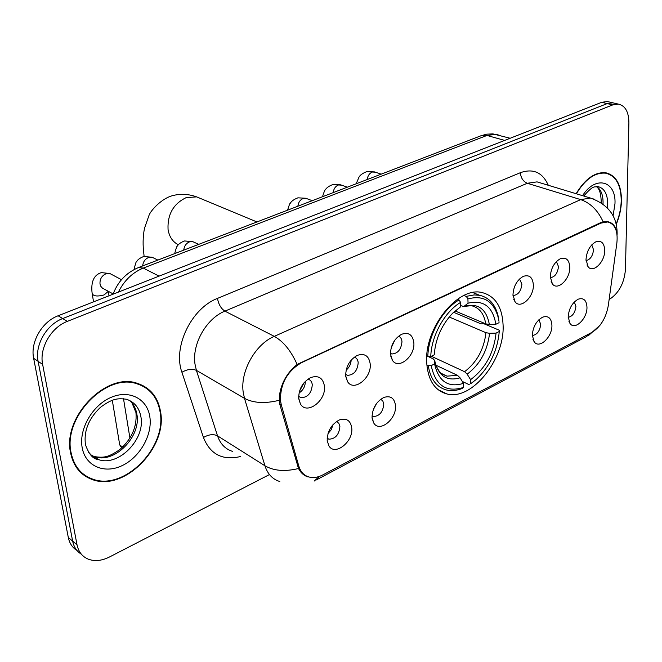 <?xml version="1.0" encoding="UTF-8"?>
<svg xmlns="http://www.w3.org/2000/svg" width="662" height="662" viewBox="0 0 662 662"><rect width="100%" height="100%" fill="white"/><g stroke="black" fill="none" stroke-linecap="round" stroke-linejoin="round"><path stroke-width="0.99" d="M426.742 363.206C428.124 380.352 434.818 390.597 446.833 393.931C471.658 400.949 504.833 359.64 503.095 325.141C502.251 306.887 495.242 296.038 482.085 292.571C457.781 286.017 423.846 328.633 426.742 363.206M395.495 405.549C396.91 418.864 379.607 433.014 373.79 423.084L372.061 417.573C372.309 408.363 376.231 401.652 383.811 397.465C390.555 395.38 394.444 398.077 395.495 405.549M372.036 415.959L373.327 416.53C379.425 416.208 382.909 412.112 383.77 404.242L382.859 401.081L380.741 399.236M551.918 325.299C552.389 336.9 539.439 349.213 534.275 341.931L532.306 335.361C532.935 326.813 536.394 320.739 542.683 317.148C548.326 315.443 551.405 318.157 551.918 325.299M532.314 335.502C537.064 334.815 539.869 331.099 540.73 324.339L538.901 319.738M586.971 307.317C587.26 318.563 575.121 330.479 570.148 323.701L568.17 316.966C568.865 308.566 572.225 302.633 578.257 299.166C583.661 297.544 586.565 300.258 586.971 307.317M568.17 317.346C572.556 316.362 575.129 312.721 575.907 306.432L574.335 301.963M351.754 427.991C353.5 441.827 334.732 456.499 328.799 445.708L327.193 440.586C327.326 431.194 331.381 424.309 339.358 419.94C346.416 417.747 350.554 420.428 351.754 427.991M327.16 438.294L328.89 439.187C335.386 438.923 339.06 434.719 339.904 426.576L338.853 423.332L336.528 421.495M370.207 363.959C371.812 377.919 353.773 392.194 347.558 381.651L345.688 375.826C345.796 366.591 349.635 359.789 357.215 355.411C364.605 352.954 368.941 355.8 370.207 363.959M345.638 374.402L347.5 375.321C353.847 375.006 357.414 370.819 358.2 362.751C357.894 359.723 356.578 357.869 354.269 357.182M413.849 342.842C415.148 356.264 398.516 370.041 392.45 360.36L390.472 354.153C390.696 345.092 394.42 338.456 401.652 334.26C408.694 331.935 412.757 334.798 413.849 342.842M390.439 353.4L391.821 353.98C397.788 353.616 401.172 349.528 401.983 341.724C401.743 338.828 400.576 336.999 398.474 336.238M533.365 285.008C533.936 297.072 520.605 309.51 515.119 301.88L512.967 294.88C513.489 286.282 516.906 280.117 523.228 276.385C529.343 274.416 532.72 277.295 533.365 285.008M512.984 295.484L513.1 295.5C518.098 295.045 521.035 291.255 521.913 284.139L519.521 278.983M569.808 267.374C570.181 279.05 557.718 291.09 552.439 284.006L550.271 276.832C550.875 268.375 554.21 262.351 560.259 258.759C566.109 256.889 569.287 259.769 569.808 267.374M550.296 277.709C554.938 276.997 557.661 273.282 558.488 266.579L556.419 261.556M604.729 250.476C604.936 261.796 593.243 273.456 588.17 266.86L586.002 259.537C586.681 251.229 589.925 245.337 595.734 241.87C601.328 240.107 604.323 242.971 604.729 250.476M586.027 260.629C590.289 259.612 592.788 255.979 593.541 249.748L591.762 244.874M324.43 386.112C326.391 400.651 306.746 415.446 300.416 403.952L298.694 398.565C298.661 389.165 302.625 382.181 310.586 377.605C318.356 375.006 322.965 377.837 324.43 386.112M298.628 396.339L300.987 397.713C307.756 397.457 311.521 393.154 312.282 384.796C311.926 381.767 310.536 379.905 308.128 379.21L307.896 379.161M376.562 403.472L373.12 410.084M332.961 424.681L331.339 429.605L328.013 433.56M351.158 360.136C350.926 364.191 349.255 367.518 346.143 370.132M394.775 340.202L391.118 348.013M305.339 381.32C305.298 386.335 303.204 390.224 299.034 393.005M281.309 404.912L280.465 400.502C280.283 383.646 287.341 371.018 301.624 362.627L600.947 223.111L607.724 221.96C614.998 223.988 618.043 230.964 616.885 242.888L608.295 305.563C606.02 318.017 600.558 326.945 591.927 332.365L323.031 474.811C318.033 477.41 313.349 478.129 308.972 476.988C303.957 475.49 300.573 471.857 298.81 466.081L281.309 404.912L279.703 404.002M70.627 453.031C73.49 466.495 80.714 475.333 92.316 479.561C124.075 491.874 167.569 447.644 160.568 411.822C158.044 397.101 150.224 387.584 137.117 383.273C106.21 372.036 62.178 417.234 70.627 453.031M81.203 472.991L83.909 474.505M616.256 224.385C619.524 216.491 621.27 208.58 621.486 200.652C621.361 184.607 616.099 175.306 605.697 172.749C594.956 171.863 585.092 178.848 576.114 193.709M308.169 476.971C304.04 475.746 300.813 472.925 298.504 468.522L279.852 404.556L279.314 396.348C281.085 383.281 287.027 372.656 297.13 364.456L600.517 222.722L603.148 221.861L607.807 221.737C612.069 222.573 614.866 225.403 616.198 230.21M614.642 103.239L612.789 102.809L607.186 103.603L62.7 318.563C46.53 324.521 34.606 345.208 38.115 361.344L72.646 541.119C73.846 547.002 76.742 551.347 81.327 554.168C76.742 551.347 73.846 547.002 72.646 541.119L38.115 361.344C34.606 345.208 46.53 324.521 62.7 318.563L607.186 103.603L612.789 102.809L614.642 103.239M89.163 477.691L86.126 476.681M609.123 299.555L609.222 299.505C618.804 293.291 624.208 283.311 625.441 269.566L628.9 122.834C628.792 111.903 625.267 105.655 618.325 104.1L612.722 104.902L67.334 321.384C51.115 327.4 39.132 348.195 42.633 364.39L77.024 544.818C78.538 551.976 82.378 556.792 88.551 559.266C94.964 561.525 101.923 560.772 109.437 557.015L269.136 474.728M605.664 173.179L604.663 172.625M145.16 387.493L142.818 385.516M609.156 101.956L607.294 101.526L601.692 102.312L58.124 315.766C41.996 321.682 30.129 342.254 33.646 358.324L68.302 537.453C69.51 543.312 72.398 547.648 76.957 550.461M142.545 385.996L140.021 384.258M160.121 412.029C157.622 397.465 149.885 388.048 136.926 383.786C106.334 372.656 62.758 417.374 71.107 452.816C73.937 466.139 81.095 474.894 92.581 479.073C124.017 491.262 167.056 447.479 160.121 412.029M79.035 470.781L81.567 472.56M616.165 223.979C619.318 216.251 621.006 208.522 621.221 200.776C621.088 184.897 615.883 175.695 605.589 173.171C594.997 172.285 585.258 179.162 576.379 193.792M453.718 312.332L481.092 323.892L483.69 323.66L499.198 330.189L499.272 331.505C497.501 350.637 489.814 366.624 476.218 379.475L470.707 383.695L470.574 379.674C485.337 368.577 493.835 353.061 496.061 333.118L489.566 333.292L485.958 332.705L449.217 316.999M431.326 356.264L464.583 371.696L467.165 374.162L470.574 379.674M431.202 365.614L428.256 365.689C430.49 379.26 436.63 387.378 446.693 390.042C451.583 391.143 456.772 390.613 462.242 388.453L463.623 387.394C446.296 392.823 435.488 385.565 431.202 365.614L434.653 363.885L434.851 365.06C439.038 381.792 448.579 387.891 463.474 383.364L460.065 377.828L457.483 375.346L435.894 365.217M428.314 356.595L433.312 358.92L434.768 360.658L434.653 363.885M498.081 316.974L498.999 321.36L497.948 315.261C495.002 304.081 488.895 297.428 479.627 295.293L474.141 294.921L467.355 296.154L466.371 296.477L467.91 298.934C483.26 294.871 493.322 300.887 498.081 316.974L497.948 315.261M463.938 295.484L466.371 296.477M470.707 383.695L473.595 381.635M469.325 384.754L462.291 381.436M428.256 365.689L426.858 365.027M499.082 322.659L495.863 324.256C492.776 306.614 483.508 299.596 468.051 303.204L467.91 298.934M496.061 333.118L499.272 331.505M463.474 383.364L463.623 387.394M468.051 303.204L463.822 306.506L460.711 305.637M455.315 311.066L485.726 323.867L489.342 324.438L495.863 324.256M426.808 356.139L430.772 356.537C431.293 335.948 444.641 311.777 460.595 302.402L459.047 299.927C442.29 309.642 428.256 335.046 427.817 356.611M459.047 299.927L457.45 299.274M460.595 302.402L460.744 306.68L452.849 313.018C441.695 324.769 435.488 338.704 434.239 354.815L430.772 356.537M457.55 309.493L452.369 313.498L460.744 306.68M299.464 391.3L304.148 382.611M347.906 365.143L348.212 364.522M298.81 466.081L297.213 465.105M600.947 223.111L600.202 222.871M301.624 362.627L300.92 362.255M240.546 456.523C222.631 460.76 210.259 454.43 203.449 437.524L181.918 372.267C172.65 347.161 191.409 308.252 217.484 298.397L520.373 172.691C520.853 177.962 523.162 181.487 527.308 183.266L224.915 311.14C206.403 318.439 191.839 344.132 194.992 364.092L196.399 370.372L217.517 435.836C220.264 443.871 225.237 449.035 232.42 451.343M520.373 172.691C533.258 168.206 542.567 172.401 548.293 185.277M540.713 182.985L537.056 181.876L527.308 183.266L580.706 199.618L590.463 198.054L594.162 199.188M279.794 481.522C272.562 479.288 267.613 474.033 264.941 465.775L244.485 398.342L243.144 391.846C240.232 371.183 255.4 344.248 274.283 336.362C283.41 341.443 291.023 350.802 297.13 364.456M279.19 400.295C265.04 403.779 253.472 403.125 244.485 398.342L196.399 370.372C192.195 368.544 187.363 369.181 181.918 372.267M603.148 221.861C597.935 210.4 590.446 202.986 580.706 199.618L274.283 336.362L224.915 311.14C221.05 308.624 218.568 304.371 217.484 298.397M592.267 332.183L586.184 336.759L316.312 479.942M314.227 481.051L319.465 476.375M203.449 437.524C208.687 434.421 213.379 433.858 217.517 435.836L264.941 465.775C273.72 470.881 284.908 471.791 298.504 468.522M612.722 104.902L601.692 102.312M67.334 321.384L58.124 315.766M42.633 364.39L33.646 358.324M77.024 544.818L68.302 537.453M499.33 135.255L495.979 134.328L486.959 135.453L143.282 268.085C132.524 272.487 124.224 280.498 118.366 292.108M159.062 276.128L143.282 268.085L138.25 267.622M113.111 294.168C117.869 281.458 126.434 272.537 138.805 267.415L481.663 135.495L486.959 135.453L504.676 140.41M510.162 138.259L492.933 133.898L486.727 134.163L480.935 135.776M90.437 454.794L94.401 456.614C114.195 464.244 141.453 436.606 136.86 414.213C135.9 408.454 133.443 403.861 129.479 400.427M88.236 451.914L92.68 456.565L98.34 459.511C118.159 467.132 145.491 439.361 140.923 416.903C139.285 407.817 134.444 401.933 126.401 399.227C118.068 398.243 112.896 398.102 100.5 407.296C88.733 418.467 83.71 430.888 85.431 444.541C88.791 454.223 93.094 459.213 98.34 459.511L94.401 456.614C103.14 457.798 107.649 457.98 119.896 449.481C131.597 439.08 136.968 427.015 136.008 413.303M149.827 416.746C147.237 398.69 129.181 389.306 110.769 397.506C92.316 405.434 78.654 429.365 82.187 447.735C85.448 466.23 104.439 474.232 122.18 465.601C139.963 457.235 152.69 434.686 149.827 416.746M603.008 203.962L603.057 202.506C603.049 194.851 600.939 189.531 596.702 186.543M607.426 207.86L607.708 203.913C607.575 193.925 604.274 188.132 597.811 186.535C594.592 187.834 594.277 183.771 583.776 196.035M613.095 215.762L614.981 203.631C616.223 180.767 595.519 174.942 582.585 195.671M178.376 244.758C172.683 241.911 169.24 236.781 168.049 229.375C167.395 214.347 173.444 203.755 186.204 197.607L196.672 196.879L201.372 198.84M144.068 256.393L143.977 254.903C142.678 245.594 142.843 236.756 144.465 228.398L149.124 215.051C150.754 210.839 160.072 199.957 170.779 196.167C179.261 193.511 187.892 193.751 196.672 196.879L256.964 221.952M464.583 371.696C476.847 362.329 483.972 349.329 485.958 332.705M440.909 373.219L447.007 376.14L457.483 375.346M489.342 324.438C486.462 309.171 478.295 303.031 464.84 306.018M467.165 374.162C480.049 364.365 487.513 350.736 489.566 333.292M434.768 360.658L434.868 361.253C438.525 376.033 446.924 381.56 460.065 377.828M485.726 323.867C484.071 313.68 479.313 307.623 471.468 305.695L464.352 306.341M123.19 446.552L120.823 445.948L119.673 444.674L112.308 400.328M113.185 293.953L102.445 288.135L100.856 286.365L100.003 283.981C99.722 279.033 101.824 275.582 106.301 273.629L109.892 273.53L111.994 274.647M108.369 291.288L104.042 294.962C97.099 296.733 93.127 296.179 92.126 293.307C90.777 281.871 93.83 274.97 101.294 272.612L109.892 273.53L121.477 279.703M142.653 265.934C143.124 261.697 145.201 258.842 148.867 257.377L152.144 257.261L154.006 258.18M183.73 250.128C184.226 245.958 186.245 243.169 189.771 241.762L192.766 241.638L194.413 242.4M297.85 206.221C298.413 202.249 300.267 199.626 303.419 198.368L306.887 198.674M333.135 192.642C333.714 188.736 335.518 186.171 338.555 184.946L341.708 185.186M367.153 179.551C367.749 175.703 369.512 173.187 372.441 172.012L375.321 172.194M438.054 389.645L446.833 393.931M372.168 418.574L373.79 423.084M532.968 339.49L534.275 341.931M568.948 321.608L570.148 323.701M327.185 440.478L328.799 445.708M345.763 376.496L347.558 381.651M390.688 355.966L392.45 360.36M513.662 299.183L515.119 301.88M551.115 281.714L552.439 284.006M586.962 264.916L588.17 266.86M298.645 397.92L300.416 403.952M372.036 415.835L373.327 416.53M327.169 438.194L328.89 439.187M345.638 374.369L347.5 375.321M390.439 353.318L391.821 353.98M298.777 396.488L300.987 397.713M607.724 221.96L606.599 221.605M540.78 183.002L590.463 198.054C608.328 204.467 617.216 216.375 617.133 233.777L617.075 235.002M600.095 325.15L588.51 335.543M304.694 475.448L305.223 475.299M618.325 104.1L607.294 101.526M132.11 403.133L135.859 412.352M135.412 382.835L136.926 383.786M596.479 186.56C598.258 188.223 600.657 190.193 601.195 200.942L601.129 202.663M603.471 172.567L605.589 173.171M440.983 373.285L447.007 376.14L441.835 373.972C440.627 374.469 434.181 363.637 434.868 361.253L434.851 365.06M472.842 292.571L479.627 295.293M119.772 444.947L121.717 447.942M109.031 295.773L108.295 291.255M129.926 438.112L123.513 398.747M92.275 294.201L93.557 301.847M157.854 260.083L152.144 257.261L143.728 256.475C139.98 257.973 137.622 259.686 136.653 261.614C136.306 261.01 135.437 263.658 134.022 269.566M198.699 244.369L192.766 241.638L184.516 240.96C180.792 242.416 178.401 244.129 177.35 246.107C177.002 245.643 176.1 248.142 174.669 253.612M312.224 200.685L305.745 198.244L297.917 197.83C293.994 199.345 291.462 201.132 290.328 203.209C289.973 202.928 289.054 205.245 287.573 210.177M347.327 187.18L340.698 184.83L333.003 184.491C329.097 185.964 326.556 187.735 325.365 189.795C324.959 189.605 324.008 191.922 322.502 196.738M381.18 174.156L374.419 171.888L366.839 171.615C362.826 173.138 360.211 174.967 359.003 177.093L356.197 183.771"/></g></svg>
